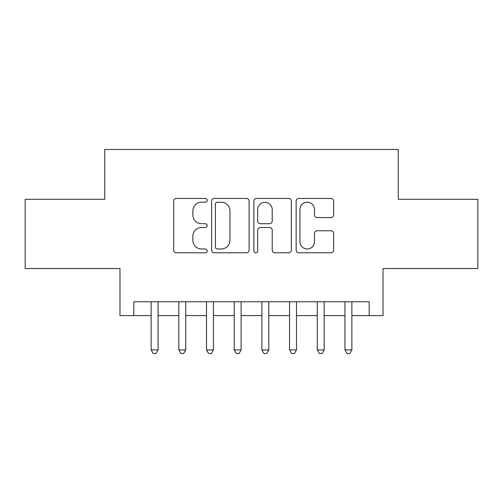 <?xml version="1.0" encoding="UTF-8"?>
<svg xmlns="http://www.w3.org/2000/svg" width="503" height="503" viewBox="0 0 503 503"><rect width="100%" height="100%" fill="white"/><g stroke="black" fill="none" stroke-linecap="round" stroke-linejoin="round"><path stroke-width="0.75" d="M207.198 200.339A1.905 1.905 0 0 0 205.299 198.434L176.421 198.434A2.716 2.716 0 0 0 173.705 201.15L173.705 250.073A2.716 2.716 0 0 0 176.421 252.789L205.299 252.789A1.905 1.905 0 0 0 207.198 250.884A1.905 1.905 0 0 0 205.299 248.985L201.558 248.985A8.696 8.696 0 0 1 192.863 240.289L192.863 236.209A8.696 8.696 0 0 1 201.558 227.513L205.299 227.513A1.905 1.905 0 0 0 207.198 225.614A1.905 1.905 0 0 0 205.299 223.709L201.558 223.709A8.696 8.696 0 0 1 192.863 215.014L192.863 210.933A8.696 8.696 0 0 1 201.558 202.237L205.299 202.237A1.905 1.905 0 0 0 207.198 200.339M330.924 217.592A2.716 2.716 0 0 0 333.646 214.875L333.646 201.15A2.716 2.716 0 0 0 330.924 198.434L298.857 198.434A2.716 2.716 0 0 0 296.141 201.15L296.141 250.073A2.716 2.716 0 0 0 298.857 252.789L330.924 252.789A2.716 2.716 0 0 0 333.646 250.073L333.646 233.493A2.716 2.716 0 0 0 330.924 230.776L317.204 230.776A2.716 2.716 0 0 0 314.482 233.493L314.482 241.717A7.268 7.268 0 0 1 307.214 248.985A7.268 7.268 0 0 1 299.945 241.717L299.945 209.506A7.268 7.268 0 0 1 307.214 202.237A7.268 7.268 0 0 1 314.482 209.506L314.482 214.875A2.716 2.716 0 0 0 317.204 217.592L330.924 217.592M133.823 315.595L133.823 301.756L369.177 301.756L369.177 315.595L383.016 315.595L383.016 268.527L477.85 268.527L477.85 199.307L398.244 199.307L398.244 149.466L104.756 149.466L104.756 199.307L25.15 199.307L25.15 268.527L119.984 268.527L119.984 315.595L151.133 315.595M249.123 201.15A2.716 2.716 0 0 0 246.407 198.434L214.335 198.434A2.716 2.716 0 0 0 211.618 201.15L211.618 250.073A2.716 2.716 0 0 0 214.335 252.789L246.407 252.789A2.716 2.716 0 0 0 249.123 250.073L249.123 201.15M256.593 198.434L288.665 198.434A2.716 2.716 0 0 1 291.382 201.15L291.382 250.073A2.716 2.716 0 0 1 288.665 252.789L274.94 252.789A2.716 2.716 0 0 1 272.224 250.073L272.224 230.229A2.716 2.716 0 0 0 269.507 227.513L260.403 227.513A2.716 2.716 0 0 0 257.681 230.229L257.681 250.884A1.905 1.905 0 0 1 255.782 252.789A1.905 1.905 0 0 1 253.877 250.884L253.877 201.15A2.716 2.716 0 0 1 256.593 198.434M158.055 315.595L178.816 315.595M185.739 315.595L206.507 315.595M213.429 315.595L234.197 315.595M241.119 315.595L261.881 315.595M268.803 315.595L289.571 315.595M296.493 315.595L317.261 315.595M324.184 315.595L344.945 315.595M351.867 315.595L369.177 315.595M217.321 202.237A1.905 1.905 0 0 0 215.422 204.143L215.422 247.08A1.905 1.905 0 0 0 217.321 248.985L221.263 248.985A8.696 8.696 0 0 0 229.959 240.289L229.959 210.933A8.696 8.696 0 0 0 221.263 202.237L217.321 202.237M272.224 209.644A7.268 7.268 0 0 0 264.955 202.376A7.268 7.268 0 0 0 257.681 209.644L257.681 220.993A2.716 2.716 0 0 0 260.403 223.709L269.507 223.709A2.716 2.716 0 0 0 272.224 220.993L272.224 209.644M158.055 301.756L158.055 349.931L151.133 349.931L151.133 301.756M158.055 349.931L155.974 353.534L153.208 353.534L151.133 349.931M185.739 301.756L185.739 349.931L178.816 349.931L178.816 301.756M185.739 349.931L183.664 353.534L180.898 353.534L178.816 349.931M213.429 301.756L213.429 349.931L206.507 349.931L206.507 301.756M213.429 349.931L211.354 353.534L208.582 353.534L206.507 349.931M241.119 301.756L241.119 349.931L234.197 349.931L234.197 301.756M241.119 349.931L239.038 353.534L236.272 353.534L234.197 349.931M268.803 301.756L268.803 349.931L261.881 349.931L261.881 301.756M268.803 349.931L266.728 353.534L263.962 353.534L261.881 349.931M296.493 301.756L296.493 349.931L289.571 349.931L289.571 301.756M296.493 349.931L294.418 353.534L291.646 353.534L289.571 349.931M324.184 301.756L324.184 349.931L317.261 349.931L317.261 301.756M324.184 349.931L322.102 353.534L319.336 353.534L317.261 349.931M351.867 301.756L351.867 349.931L344.945 349.931L344.945 301.756M351.867 349.931L349.792 353.534L347.026 353.534L344.945 349.931"/></g></svg>
